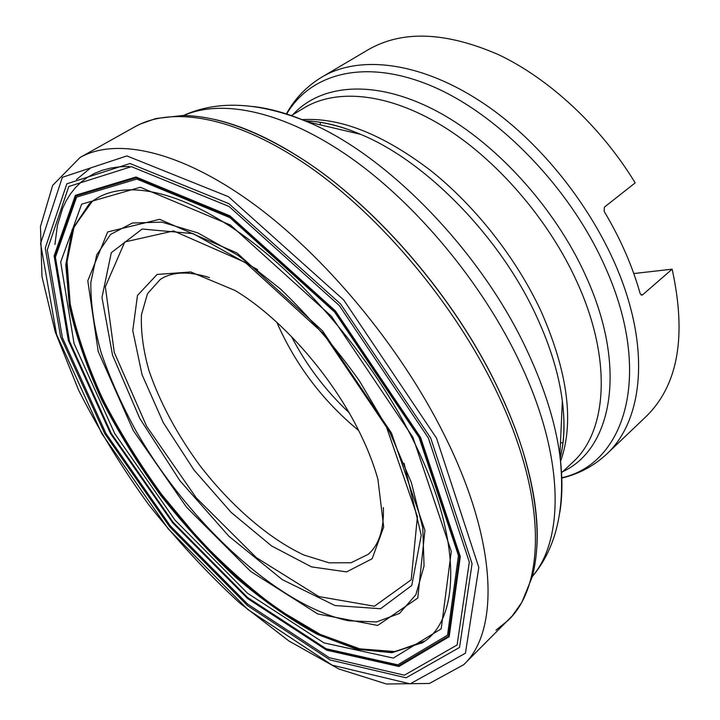 <?xml version="1.0" encoding="UTF-8"?>
<svg xmlns="http://www.w3.org/2000/svg" width="720" height="720" viewBox="0 0 720 720"><rect width="100%" height="100%" fill="white"/><g stroke="black" fill="none" stroke-linecap="round" stroke-linejoin="round"><path stroke-width="1.08" d="M633.78 273.555L672.129 269.181C686.862 336.393 678.06 385.632 645.714 416.889L606.933 453.852C637.146 425.772 648.261 369.657 629.208 303.012C608.859 230.508 552.591 151.758 488.7 106.947C424.683 62.091 360.594 53.919 321.93 77.058L368.055 49.806C402.084 30.087 445.527 31.689 498.375 54.603C549.144 78.561 600.84 126.414 635.175 182.88L604.35 207.162L604.161 211.365C620.469 238.725 632.457 266.121 640.134 293.553L641.943 295.137L642.663 294.768L640.989 294.93M320.517 122.328L320.049 124.803M560.484 442.665L562.986 442.899M672.129 269.181L642.663 294.768M356.904 427.032C366.318 445.329 373.32 462.78 377.928 479.394L383.688 527.022L372.159 558.729L346.599 571.896L311.526 566.883L271.629 545.967L231.192 512.442L193.995 470.016L163.296 422.667L142.029 374.634L132.768 330.552L137.484 295.434L157.113 274.428L190.764 271.962L235.026 290.466C279.171 316.773 328.788 371.952 356.904 427.032M209.394 277.551C188.658 271.017 172.305 271.62 160.335 279.36L147.492 293.679L141.462 314.721C140.724 331.515 143.226 350.145 148.968 370.611C159.993 402.597 176.967 434.241 199.89 465.552C230.913 505.737 268.848 538.803 304.101 555.084L329.13 562.833L351.018 562.752L368.289 554.292C378.999 544.878 384.03 529.308 383.382 507.573M430.695 438.048L340.569 303.957L228.843 203.634L129.996 163.521L66.834 183.798L45.252 248.049L60.597 336.699L104.751 433.665L169.623 526.743L247.59 605.682L330.174 659.979L406.053 677.799L459.522 647.46L472.077 563.697L430.695 438.048M91.8 201.762L73.71 227.304L66.798 262.368L70.038 304.344C76.779 334.818 87.597 366.399 102.492 399.069C119.331 431.739 138.987 463.59 161.469 494.613C185.202 524.691 210.501 552.276 237.357 577.368C264.744 600.597 292.176 619.596 319.68 634.374L359.181 648.927L394.812 651.816L424.305 641.358M419.058 437.508L334.593 312.012L230.004 217.683L136.863 179.064L76.608 197.1L55.413 257.166L69.444 341.091L111.276 433.476L173.16 522.333L247.581 597.51L326.142 648.747L397.773 664.83L447.552 635.157L458.46 555.57L419.058 437.508M386.532 427.149L323.433 333.657L245.223 262.404L173.592 230.949L124.776 241.965L105.345 286.749L114.246 352.341L146.601 426.24L196.191 497.763L256.212 557.523L318.852 596.565L374.418 606.231L411.192 579.807L417.411 516.636L386.532 427.149M561.789 477.738C624.708 464.13 653.76 374.949 605.322 267.282C570.672 188.541 499.329 114.912 432.576 86.427C365.625 57.825 310.698 73.098 286.659 113.994M292.851 114.696C320.625 84.249 373.608 78.903 433.701 109.575C493.641 140.229 554.922 206.766 586.188 276.786C628.029 368.802 611.622 449.28 562.797 471.591M302.166 119.646C339.696 117.252 382.203 133.956 429.669 169.758C474.957 205.47 516.591 258.399 541.359 311.913C567.945 372.807 574.353 422.595 560.574 461.286M561.555 472.761L572.661 462.348C606.96 431.829 612.693 360.297 577.188 282.42C548.874 219.537 496.233 158.841 442.134 125.775C387.918 92.79 336.492 88.362 304.425 107.73L291.384 115.578M560.196 458.199C564.291 441.684 565.011 422.631 562.347 401.049C558.972 374.769 550.521 346.869 536.976 317.34C500.778 237.411 425.97 161.055 360.612 134.334C340.569 125.892 322.038 121.401 305.028 120.852M252.792 106.479C269.649 108.351 287.829 113.463 307.341 121.815C386.757 154.476 481.941 251.982 527.796 352.197C544.95 389.178 555.651 423.684 559.89 455.706C562.617 476.757 562.59 495.648 559.809 512.379M532.305 576.432C564.588 539.118 564.543 456.372 519.822 362.367C482.589 283.374 416.673 204.093 350.316 157.509C283.806 110.988 222.12 98.586 183.672 115.506M391.473 433.017L424.935 530.334L417.762 598.077L377.658 625.446L317.736 613.962L250.65 571.401L186.498 507.168L133.335 430.632L98.208 351.459L87.786 280.782L107.667 231.939L159.615 219.312L237.096 253.044L322.461 330.768L391.473 433.017M129.267 166.464L119.529 166.815L110.439 168.129L102.024 170.37L94.284 173.502L87.246 177.48L80.901 182.268L75.258 187.821L70.317 194.103L66.069 201.051L62.505 208.638L57.411 225.54L54.927 244.458M404.091 463.266L421.227 535.248L411.777 585.468L380.592 608.733L334.998 605.529L282.321 579.654L228.888 536.238L179.892 480.681L139.77 418.419L112.536 355.185L101.97 297.45L111.294 252.702L142.164 229.032L193.068 233.604L257.661 269.685M135.531 430.11C187.839 521.847 277.632 605.988 348.579 620.784L376.461 621.945L399.447 613.449L415.845 594.783L424.053 566.01L422.784 527.994L411.336 482.508L389.826 432.288L359.37 380.799C335.241 347.013 308.979 316.431 280.575 289.071L238.14 255.438L197.73 232.857L161.883 222.138L132.462 223.002L110.592 234.405L96.732 254.79L90.828 282.384C90.621 303.687 93.996 326.898 100.953 352.017C109.719 377.712 121.248 403.74 135.531 430.11M348.957 412.533C325.476 390.474 306.315 365.148 291.483 336.537M276.813 322.29C295.506 364.869 322.794 400.95 358.677 430.524M436.527 438.156L343.656 299.907L228.474 196.695L126.882 155.916L62.325 177.327L40.59 243.603L56.565 334.512L101.817 433.647L168.102 528.714L247.734 609.435L332.226 665.181L410.157 683.847L465.426 653.22L478.818 567.477L436.527 438.156M444.294 434.907C400.302 346.266 324.36 255.177 251.694 202.599C178.848 150.003 115.56 137.43 80.064 157.491L52.659 185.418L40.464 226.593L41.976 276.624L55.287 332.091L78.588 390.123C98.388 429.264 121.698 467.361 148.509 504.423C176.868 540.306 207.18 573.102 239.463 602.802L288.963 641.016L338.706 668.925L386.442 684L429.381 683.469L463.716 664.704C499.401 631.512 498.204 542.502 444.294 434.907M495.945 630.198L508.032 620.451C545.553 585.414 547.209 496.161 496.206 390.843C454.608 304.056 380.781 216.171 308.673 166.257C236.394 116.352 172.053 105.75 134.703 126.882L80.055 157.491M536.886 546.777C538.632 518.94 533.853 486.648 522.522 449.928C516.267 430.038 508.104 409.581 498.042 388.548C455.571 298.71 376.956 207.189 302.733 159.354C270.477 138.456 240.714 125.064 213.444 119.178M92.169 201.483L74.088 226.755L67.032 261.81L70.182 303.813C76.887 334.341 87.687 365.976 102.6 398.718C119.448 431.46 139.14 463.374 161.667 494.46L198.189 538.317C224.235 565.551 251.145 589.437 278.919 609.957L320.22 634.383L359.784 648.855L395.433 651.6L424.674 641.079M91.575 201.942L89.892 203.382L72.837 229.158L66.528 264.312L70.137 306.117L82.602 352.107C100.314 399.915 127.548 448.92 161.289 494.748C184.797 524.556 209.844 551.925 236.43 576.846C263.538 599.958 290.727 618.939 317.988 633.798L357.237 648.657L392.778 652.14L422.226 642.753L424.071 641.529M421.425 643.32C460.404 621.252 463.788 539.298 411.372 436.536C370.683 355.824 299.988 273.582 234.738 229.419C169.29 185.193 115.524 180.063 89.127 204.003L72.099 229.743L65.799 264.87L69.426 306.657C76.32 336.924 87.192 368.244 102.051 400.617C118.809 432.981 138.33 464.526 160.614 495.261C184.122 525.069 209.169 552.438 235.755 577.368C262.854 600.48 290.034 619.47 317.286 634.338L356.508 649.206L392.022 652.698L422.226 642.753M412.929 437.319L331.398 316.26L230.49 225.045L140.337 187.254L81.639 204.165L60.687 262.053L74.052 343.494L114.66 433.44L174.951 520.047L247.5 593.226L323.919 642.87L393.318 658.08L441.189 628.812L451.287 551.43L412.929 437.319M420.039 437.517L335.124 311.328L229.95 216.522L136.35 177.786L75.852 196.002L54.621 256.392L68.76 340.713L110.772 433.467L172.899 522.666L247.617 598.149L326.502 649.638L398.484 665.856L448.56 636.129L459.603 556.191L420.039 437.517M420.633 437.535L335.43 310.923L229.905 215.811L136.017 176.994L75.375 195.327L54.117 255.933L68.319 340.479L110.448 433.467L172.728 522.891L247.626 598.554L326.718 650.196L398.907 666.504L449.163 636.732L460.296 556.587L420.633 437.535M428.337 437.94L339.354 305.595L229.077 206.478L131.382 166.653L68.796 186.48L47.286 249.876L62.37 337.581L106.047 433.629L170.325 525.87L247.59 604.053L329.364 657.729L404.388 675.198L457.101 644.985L469.323 562.059L428.337 437.94M305.469 121.032C321.696 121.194 340.074 125.622 360.612 134.334L307.341 121.815C259.11 102.06 217.809 99.963 183.456 115.506M560.133 457.722C564.399 442.071 565.137 423.171 562.347 401.049L559.89 455.706C565.776 507.501 556.56 547.812 532.251 576.639M76.563 179.46L90.882 167.76M321.93 77.058C306.747 86.229 294.885 98.514 286.362 113.904M561.798 478.053C578.925 474.03 593.973 465.966 606.933 453.852M134.703 126.882L140.13 124.101L155.88 118.53L182.88 115.497C217.566 115.929 257.526 130.545 302.733 159.354C377.208 207.279 455.58 298.539 498.033 388.404C508.104 409.455 516.258 429.966 522.522 449.928C537.939 501.273 541.134 543.699 532.098 577.188L521.838 602.343L512.19 615.987L463.716 664.704M89.127 204.003L89.892 203.382"/></g></svg>
